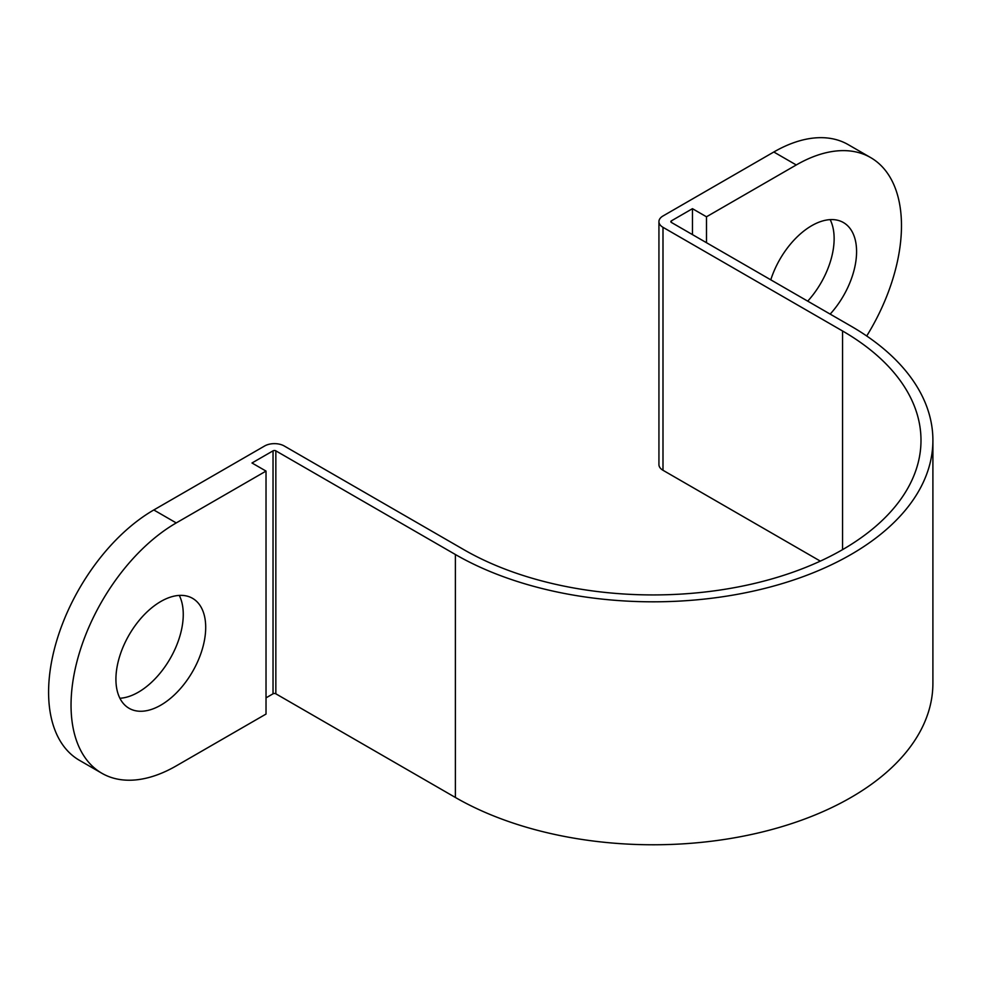 <?xml version="1.0" encoding="UTF-8"?>
<svg xmlns="http://www.w3.org/2000/svg" width="982" height="982" viewBox="0 0 982 982"><rect width="100%" height="100%" fill="white"/><g stroke="black" fill="none" stroke-linecap="round" stroke-linejoin="round"><path stroke-width="1.47" d="M160.815 705.15A63.486 36.653 120 0 0 202.28 649.212A63.486 36.653 120 0 0 192.558 598.333A63.486 36.653 120 0 0 160.815 601.487A63.486 36.653 120 0 0 119.338 657.424A63.486 36.653 120 0 0 129.072 708.292A63.486 36.653 120 0 0 160.815 705.15M119.902 698.263A63.486 36.653 120 0 0 138.376 692.187A63.486 36.653 120 0 0 179.289 595.411M830.171 314.105A63.486 36.653 120 0 0 843.44 222.558A63.486 36.653 120 0 0 811.697 225.7A63.486 36.653 120 0 0 770.784 279.821M807.72 301.155A63.486 36.653 120 0 0 830.158 219.624M266.024 471.09L266.024 714.061L176.244 765.886A148.785 85.9 -60 0 1 101.858 773.264A148.785 85.9 -60 0 1 79.051 654.037A148.785 85.9 -60 0 1 176.244 522.927L266.024 471.09L251.993 462.988L273.033 450.848A1.989 1.142 180 0 1 275.844 450.848L455.39 554.511A279.71 161.49 0 0 0 760.228 589.519A279.71 161.49 0 0 0 932.9 440.317A279.71 161.49 0 0 0 850.977 326.122L671.418 222.46A1.989 1.142 180 0 1 670.841 221.65A1.989 1.142 180 0 1 671.418 220.84L692.457 208.687L692.457 234.612M866.713 336.004A148.785 85.9 120 0 0 870.653 157.586A148.785 85.9 120 0 0 796.267 164.964L773.816 152.001L662.997 215.979A13.883 8.016 0 0 0 658.934 221.65A13.883 8.016 0 0 0 662.997 227.321L842.556 330.983A267.816 154.616 180 0 1 920.993 440.317A267.816 154.616 180 0 1 755.674 583.161A267.816 154.616 180 0 1 463.811 549.65L284.252 445.988A13.883 8.016 0 0 0 264.624 445.988L153.806 509.965L176.244 522.927M101.858 773.264L79.407 760.301A148.785 85.9 -60 0 1 56.6 641.074A148.785 85.9 -60 0 1 153.806 509.965M266.024 697.858L273.033 693.808A1.989 1.142 180 0 1 275.844 693.808L455.39 797.47A279.71 161.49 0 0 0 760.228 832.478A279.71 161.49 0 0 0 932.9 683.288L932.9 440.317M773.816 152.001A148.785 85.9 -60 0 1 848.215 144.636L870.653 157.586M658.934 221.65L658.934 464.621A13.883 8.016 0 0 0 662.997 470.28L820.338 561.127M796.267 164.964L706.488 216.789L692.457 208.687M706.488 216.789L706.488 242.701M671.418 220.84L671.418 222.46M273.033 450.848L273.033 693.808M275.844 450.848L275.844 693.808M455.39 554.511L455.39 797.47M662.997 227.321L662.997 470.28M842.556 330.983L842.556 549.65"/></g></svg>
